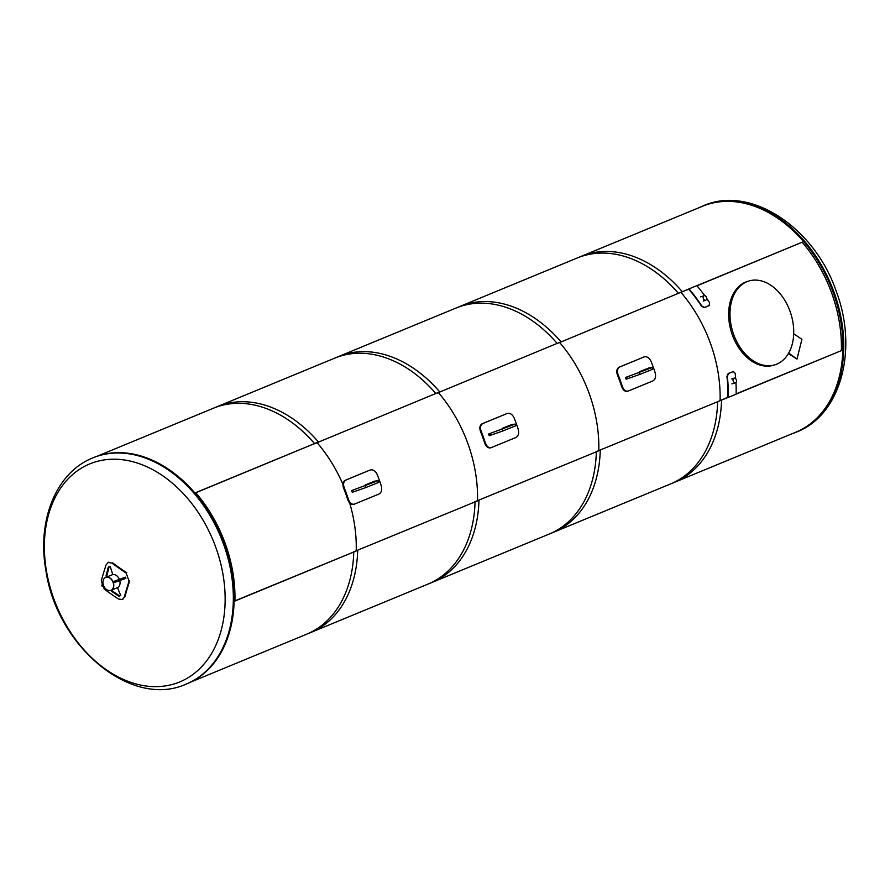 <?xml version="1.0" encoding="UTF-8"?>
<svg xmlns="http://www.w3.org/2000/svg" width="890" height="890" viewBox="0 0 890 890"><rect width="100%" height="100%" fill="white"/><g stroke="black" fill="none" stroke-linecap="round" stroke-linejoin="round"><path stroke-width="1.33" d="M802.257 242.336A121.863 87.654 67.6 0 1 841.384 350.415A121.863 87.654 67.6 0 0 802.257 242.336M234.927 600.85A121.863 87.654 -112.4 0 0 195.811 492.771A121.863 87.654 -112.4 0 1 234.927 600.85M680.972 292.421A121.863 87.654 67.6 0 1 720.088 400.5A121.863 87.654 -112.4 0 0 680.972 292.421M598.803 450.596A121.863 87.654 -112.4 0 0 559.677 342.517A121.863 87.654 67.6 0 1 598.803 450.596M438.392 392.601A121.863 87.654 67.6 0 1 477.507 500.681A121.863 87.654 -112.4 0 0 438.392 392.601M356.223 550.765A121.863 87.654 -112.4 0 0 349.681 503.028A121.863 87.654 67.6 0 1 356.223 550.765M342.917 484.338A121.863 87.654 -112.4 0 0 317.096 442.686A121.863 87.654 67.6 0 1 342.917 484.338M125.468 577.154L125.879 578.3L124.8 578.756L114.243 582.549L113.831 581.404L125.468 577.154L113.831 581.404M124.8 578.756L124.377 577.61M115.077 582.283L114.665 581.137M111.617 591.305L112.451 591.038L119.627 595.966L118.793 596.233L111.617 591.305L111.217 590.203M119.627 595.966L120.717 595.521L117.513 587.634L112.04 589.892L112.451 591.038M107.301 576.809L112.774 574.551L110.182 566.407L109.092 566.852L106.889 575.663L107.301 576.809L106.466 577.076L106.043 575.93L108.257 567.119L110.182 566.407M109.092 566.852L108.257 567.119M106.889 575.663L106.043 575.93M129.072 581.159A245.284 112.852 125.1 0 0 124.288 597.101L122.253 599.593L118.37 598.97A245.284 127.682 -163.3 0 1 104.208 589.013L101.271 580.925A245.284 112.852 -54.9 0 1 106.055 564.972L108.224 562.424L111.984 563.103A245.284 127.682 16.7 0 0 126.146 573.06L129.072 581.159L129.695 580.892A244.316 112.407 -54.9 0 0 124.912 596.845L124.288 597.101M126.146 573.06L126.769 572.804A244.316 127.17 -163.3 0 1 112.607 562.847L111.984 563.103M103.196 584.296L101.705 585.064L103.307 584.719M103.707 585.865L102.116 586.21L101.705 585.064M111.039 590.281A6.964 5.006 -112.4 0 0 111.117 590.248A6.964 5.006 -112.4 0 0 113.086 581.893A6.964 5.006 -112.4 0 0 105.799 577.376A6.964 5.006 -112.4 0 0 105.721 577.41M106.733 576.987L105.799 577.376A6.964 5.006 -112.4 0 1 113.086 581.893A6.964 5.006 -112.4 0 1 111.117 590.248L117.38 587.667A6.964 5.006 -112.4 0 0 119.772 580.58M119.282 579.145A6.964 5.006 -112.4 0 0 112.641 574.606M103.518 585.386A6.964 5.006 -112.4 0 0 110.961 590.315A6.964 5.006 -112.4 0 0 112.93 581.96A6.964 5.006 -112.4 0 0 105.643 577.432A6.964 5.006 -112.4 0 0 103.518 585.386M696.87 285.69L803.592 241.624L696.97 285.812M704.735 295.658A122.353 88.01 -112.4 0 0 696.837 285.657L689.016 288.883A122.353 88.01 67.6 0 1 701.798 306.038L704.658 307.428L709.664 305.303L704.39 307.662L701.531 306.271A121.863 87.654 67.6 0 0 688.793 289.194L678.391 293.322L688.96 288.961M733.605 371.486L728.22 373.477L726.941 376.47A121.863 87.654 67.6 0 1 727.92 397.274L717.629 401.724A122.23 87.921 67.6 0 1 670.637 483.904L795.838 432.195A122.23 87.921 -112.4 0 0 842.841 350.026L736.119 394.092M803.592 241.624A122.23 87.921 -112.4 0 0 702.533 206.246L577.321 257.955A122.23 87.921 67.6 0 1 678.391 293.322M728.198 397.363L717.629 401.724M736.119 393.881L842.841 350.026M682.307 291.709L556.94 343.64L682.307 291.709A122.23 87.921 -112.4 0 0 581.237 256.331L456.036 308.04A122.23 87.921 67.6 0 1 557.107 343.406M596.345 451.809A122.23 87.921 67.6 0 1 549.341 533.989L674.542 482.291A122.23 87.921 -112.4 0 0 721.545 400.111L596.066 451.72L721.545 400.111M561.011 341.793L435.644 393.725L561.011 341.793A122.23 87.921 -112.4 0 0 459.952 306.416L334.751 358.125A122.23 87.921 67.6 0 1 435.811 393.502M475.049 501.904A122.23 87.921 67.6 0 1 428.057 584.074L553.257 532.376A122.23 87.921 -112.4 0 0 600.26 450.195L474.771 501.804L600.26 450.195M439.727 391.878L314.359 443.821L439.727 391.878A122.23 87.921 -112.4 0 0 338.656 356.512L213.455 408.21A122.23 87.921 67.6 0 1 314.526 443.587M353.764 551.989A122.23 87.921 67.6 0 1 306.761 634.158L431.962 582.46A122.23 87.921 -112.4 0 0 478.965 500.28L353.486 551.9L478.965 500.28M234.137 601.184L357.68 550.376L234.137 601.384M194.888 492.993L318.431 441.974A122.23 87.921 -112.4 0 0 217.371 406.597L97.355 456.147M190.671 682.107L310.677 632.545A122.23 87.921 -112.4 0 0 357.68 550.376M194.988 493.105L318.431 441.974M748.635 281.084L747.3 281.507A43.866 30.416 72.5 0 0 745.598 282.119A43.866 30.416 72.5 0 0 731.914 333.739A43.866 30.416 72.5 0 0 773.744 365.167L775.079 364.744A43.866 30.416 -107.5 0 1 733.26 333.316A43.866 30.416 -107.5 0 1 746.933 281.696A43.866 30.416 -107.5 0 1 748.635 281.084A43.866 30.416 -107.5 0 1 790.865 313.747A43.866 30.416 -107.5 0 1 775.079 364.744M789.018 353.953L796.973 359.082L788.696 353.074M794.292 334.128L801.912 339.357L796.973 359.082M789.352 353.853L788.929 352.674M709.085 305.715L709.63 302.8A122.353 88.01 -112.4 0 0 706.66 298.373M706.46 297.36A2.403 1.669 72.5 0 0 704.19 295.703A2.403 1.669 72.5 0 0 703.323 298.495A2.403 1.669 72.5 0 0 705.636 300.286A2.403 1.669 72.5 0 0 706.46 297.36M735.685 378.762A122.353 88.01 -112.4 0 0 735.14 373.277L733.282 371.575L728.587 373.511L727.308 376.514A122.353 88.01 67.6 0 1 728.287 397.396L736.119 394.159A122.353 88.01 -112.4 0 0 735.941 382.489M733.215 381.098A2.403 1.669 72.5 0 0 735.485 382.756A2.403 1.669 72.5 0 0 736.353 379.952A2.403 1.669 72.5 0 0 734.039 378.161A2.403 1.669 72.5 0 0 733.215 381.098M698.895 207.748A122.353 88.01 67.6 0 1 702.488 206.135A122.353 88.01 67.6 0 1 830.526 285.634A122.353 88.01 67.6 0 1 795.883 432.318A122.353 88.01 67.6 0 1 792.211 433.697M186.678 683.887A122.353 88.01 -112.4 0 0 187.089 683.72A122.353 88.01 -112.4 0 0 223.123 540.53A122.353 88.01 -112.4 0 0 98.779 455.691A122.353 88.01 -112.4 0 0 93.684 457.538A122.353 88.01 -112.4 0 0 93.272 457.705M215.792 547.339A117.925 84.828 -112.4 0 0 59.519 489.811A117.925 84.828 -112.4 0 0 128.983 681.696A117.925 84.828 -112.4 0 0 215.792 547.339M515.01 424.107L515.633 425.832L502.906 430.949L489.189 435.744L488.566 434.031L515.01 424.107L511.739 424.586L502.338 428.346L510.181 425.954L488.566 434.031M490.446 435.355L489.823 433.63M506.477 413.694L507.155 413.483C509.959 412.76 512.273 414.228 514.097 417.888A122.842 88.355 67.6 0 1 518.236 429.336C519.182 433.319 518.392 436.055 515.855 437.524L490.924 447.759C488.232 448.438 486.151 446.891 484.705 443.12A121.863 87.654 67.6 0 0 480.555 431.672L481.223 431.461C479.91 427.589 480.478 424.942 482.892 423.495L507.411 413.383L482.224 423.718C479.799 425.153 479.243 427.801 480.555 431.672M491.603 447.536C488.899 448.226 486.83 446.68 485.373 442.909A122.842 88.355 -112.4 0 0 481.223 431.461M378.072 480.667L378.695 482.38L365.968 487.498L352.251 492.303L351.628 490.579L378.072 480.667L374.79 481.134L365.401 484.894L373.244 482.502L351.628 490.579M353.508 491.903L352.885 490.19M369.539 470.243L370.218 470.031C373.021 469.308 375.335 470.777 377.149 474.437A122.842 88.355 67.6 0 1 381.298 485.884C382.244 489.867 381.454 492.604 378.918 494.072L353.986 504.307C351.294 504.986 349.214 503.451 347.756 499.668A121.863 87.654 67.6 0 0 343.618 488.221L344.285 488.009C342.973 484.138 343.529 481.49 345.954 480.055L369.795 470.154L345.287 480.266C342.861 481.701 342.305 484.349 343.618 488.221M354.654 504.096C351.962 504.775 349.881 503.228 348.435 499.457A122.842 88.355 -112.4 0 0 344.285 488.009M651.958 367.559L652.581 369.283L639.854 374.401L626.126 379.196L625.514 377.482L651.958 367.559L648.677 368.037L639.287 371.798L647.119 369.406L625.514 377.482M627.383 378.806L626.76 377.082M643.426 357.146L644.093 356.935C646.897 356.211 649.21 357.68 651.035 361.34A122.842 88.355 67.6 0 1 655.173 372.788C656.13 376.77 655.329 379.496 652.793 380.976L627.862 391.2C625.169 391.889 623.1 390.343 621.643 386.572A121.863 87.654 67.6 0 0 617.493 375.124L618.172 374.913C616.859 371.041 617.415 368.393 619.841 366.947L644.349 356.834L619.162 367.158C616.737 368.605 616.18 371.252 617.493 375.124M628.54 390.988C625.848 391.678 623.768 390.132 622.31 386.36A122.842 88.355 -112.4 0 0 618.172 374.913M702.889 205.968A122.353 88.01 67.6 0 1 703.3 205.79A122.353 88.01 67.6 0 1 834.064 292.309A122.353 88.01 67.6 0 1 796.706 431.973A122.353 88.01 67.6 0 1 796.294 432.139M97.956 456.025A122.353 88.01 -112.4 0 0 92.86 457.883C55.914 472.479 36.868 520.772 45.902 570.434C56.582 645.973 131.242 709.219 186.266 684.054A122.353 88.01 -112.4 0 0 223.624 544.391A122.353 88.01 -112.4 0 0 97.956 456.025M502.906 430.949L502.283 429.236M485.373 442.909L484.705 443.12M482.892 423.495L482.224 423.718M365.968 487.498L365.345 485.784M348.435 499.457L347.756 499.668M345.954 480.055L345.287 480.266M639.854 374.401L639.231 372.688M622.31 386.36L621.643 386.572M619.841 366.947L619.162 367.158M122.876 599.337L122.253 599.593M108.847 562.168L108.224 562.424M703.289 301.031L705.636 300.286M700.586 296.837L704.19 295.703M731.892 383.89L735.485 382.756M731.691 378.906L734.039 378.161M795.883 432.318L796.706 431.973C841.273 414.762 858.216 348.947 836.222 291.264C814.673 227.807 750.726 184.664 703.3 205.79L702.488 206.135M93.684 457.538L92.86 457.883M187.089 683.72L186.266 684.054"/></g></svg>
